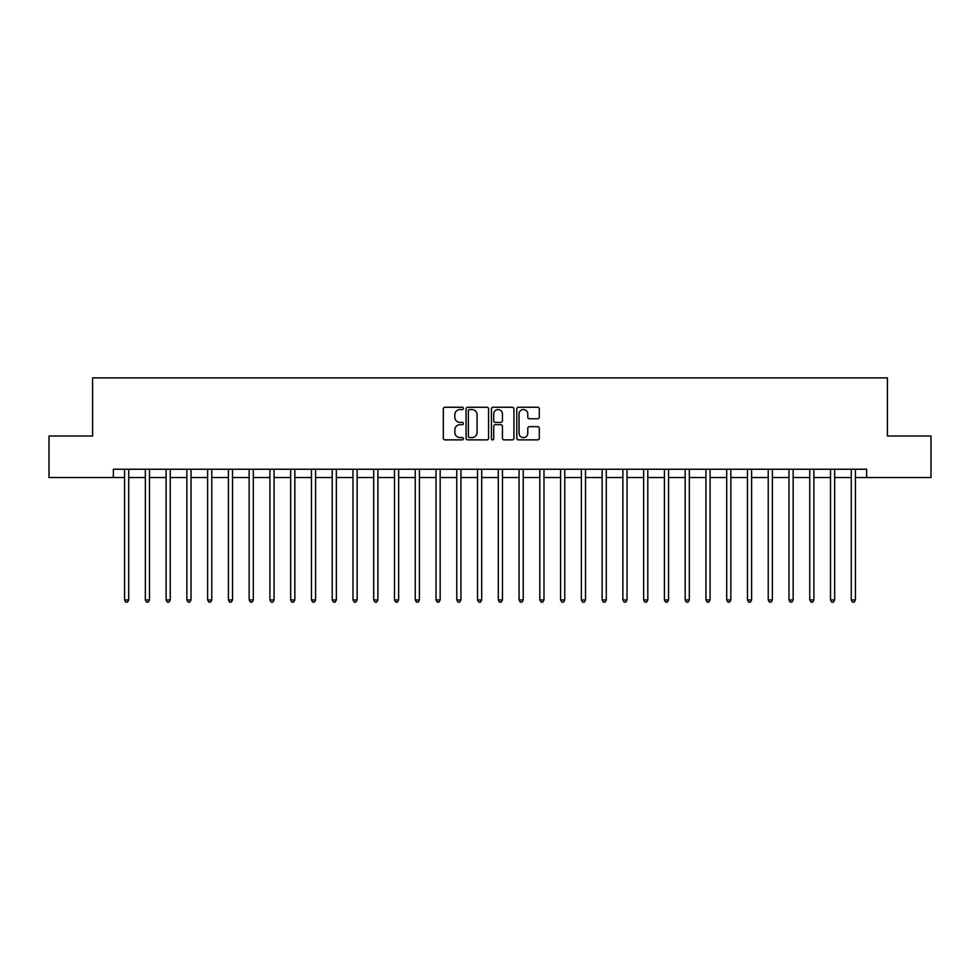 <?xml version="1.0" encoding="UTF-8"?>
<svg xmlns="http://www.w3.org/2000/svg" width="980" height="980" viewBox="0 0 980 980"><rect width="100%" height="100%" fill="white"/><g stroke="black" fill="none" stroke-linecap="round" stroke-linejoin="round"><path stroke-width="1.47" d="M463.43 408.391A1.139 1.139 0 0 0 462.278 407.251L444.957 407.251A1.629 1.629 0 0 0 443.327 408.88L443.327 438.232A1.629 1.629 0 0 0 444.957 439.861L462.278 439.861A1.139 1.139 0 0 0 463.43 438.721A1.139 1.139 0 0 0 462.278 437.582L460.037 437.582A5.218 5.218 0 0 1 454.83 432.364L454.83 429.914A5.218 5.218 0 0 1 460.037 424.695L462.278 424.695A1.139 1.139 0 0 0 463.43 423.556A1.139 1.139 0 0 0 462.278 422.417L460.037 422.417A5.218 5.218 0 0 1 454.83 417.198L454.83 414.761A5.218 5.218 0 0 1 460.037 409.542L462.278 409.542A1.139 1.139 0 0 0 463.43 408.391M537.653 418.754A1.629 1.629 0 0 0 539.282 417.125L539.282 408.88A1.629 1.629 0 0 0 537.653 407.251L518.408 407.251A1.629 1.629 0 0 0 516.779 408.88L516.779 438.232A1.629 1.629 0 0 0 518.408 439.861L537.653 439.861A1.629 1.629 0 0 0 539.282 438.232L539.282 428.285A1.629 1.629 0 0 0 537.653 426.655L529.421 426.655A1.629 1.629 0 0 0 527.779 428.285L527.779 433.221A4.361 4.361 0 0 1 523.418 437.582A4.361 4.361 0 0 1 519.057 433.221L519.057 413.903A4.361 4.361 0 0 1 523.418 409.542A4.361 4.361 0 0 1 527.779 413.903L527.779 417.125A1.629 1.629 0 0 0 529.421 418.754L537.653 418.754M113.362 477.542L49 477.542L49 436.014L92.598 436.014L92.598 377.876L887.402 377.876L887.402 436.014L931 436.014L931 477.542L866.639 477.542L866.639 469.236L113.362 469.236L113.362 477.542L124.57 477.542M488.579 408.88A1.629 1.629 0 0 0 486.938 407.251L467.705 407.251A1.629 1.629 0 0 0 466.076 408.88L466.076 438.232A1.629 1.629 0 0 0 467.705 439.861L486.938 439.861A1.629 1.629 0 0 0 488.579 438.232L488.579 408.88M493.063 407.251L512.295 407.251A1.629 1.629 0 0 1 513.924 408.88L513.924 438.232A1.629 1.629 0 0 1 512.295 439.861L504.063 439.861A1.629 1.629 0 0 1 502.434 438.232L502.434 426.337A1.629 1.629 0 0 0 500.805 424.695L495.341 424.695A1.629 1.629 0 0 0 493.712 426.337L493.712 438.721A1.139 1.139 0 0 1 492.573 439.861A1.139 1.139 0 0 1 491.421 438.721L491.421 408.88A1.629 1.629 0 0 1 493.063 407.251M128.723 477.542L145.334 477.542M149.487 477.542L166.098 477.542M170.25 477.542L186.862 477.542M191.014 477.542L207.625 477.542M211.778 477.542L228.389 477.542M232.542 477.542L249.153 477.542M253.306 477.542L269.917 477.542M274.069 477.542L290.68 477.542M294.833 477.542L311.444 477.542M315.597 477.542L332.208 477.542M336.361 477.542L352.971 477.542M357.124 477.542L373.723 477.542M377.876 477.542L394.487 477.542M398.64 477.542L415.251 477.542M419.403 477.542L436.014 477.542M440.167 477.542L456.778 477.542M460.931 477.542L477.542 477.542M481.695 477.542L498.305 477.542M502.458 477.542L519.069 477.542M523.222 477.542L539.833 477.542M543.986 477.542L560.597 477.542M564.75 477.542L581.361 477.542M585.513 477.542L602.124 477.542M606.277 477.542L622.876 477.542M627.029 477.542L643.639 477.542M647.792 477.542L664.403 477.542M668.556 477.542L685.167 477.542M689.32 477.542L705.931 477.542M710.083 477.542L726.695 477.542M730.847 477.542L747.458 477.542M751.611 477.542L768.222 477.542M772.375 477.542L788.986 477.542M793.139 477.542L809.75 477.542M813.902 477.542L830.513 477.542M834.666 477.542L851.277 477.542M855.43 477.542L866.639 477.542M469.494 409.542A1.139 1.139 0 0 0 468.354 410.681L468.354 436.443A1.139 1.139 0 0 0 469.494 437.582L471.858 437.582A5.218 5.218 0 0 0 477.076 432.364L477.076 414.761A5.218 5.218 0 0 0 471.858 409.542L469.494 409.542M502.434 413.977A4.361 4.361 0 0 0 498.073 409.615A4.361 4.361 0 0 0 493.712 413.977L493.712 420.788A1.629 1.629 0 0 0 495.341 422.417L500.805 422.417A1.629 1.629 0 0 0 502.434 420.788L502.434 413.977M128.931 469.236L128.846 469.445A1.666 1.666 0 0 0 128.723 470.069L128.723 599.956L124.57 599.956L124.57 470.069A1.666 1.666 0 0 0 124.46 469.445L124.374 469.236M128.723 599.956L127.486 602.124L125.82 602.124L124.57 599.956M149.695 469.236L149.609 469.445A1.666 1.666 0 0 0 149.487 470.069L149.487 599.956L145.334 599.956L145.334 470.069A1.666 1.666 0 0 0 145.224 469.445L145.138 469.236M149.487 599.956L148.25 602.124L146.584 602.124L145.334 599.956M170.459 469.236L170.373 469.445A1.666 1.666 0 0 0 170.25 470.069L170.25 599.956L166.098 599.956L166.098 470.069A1.666 1.666 0 0 0 165.988 469.445L165.902 469.236M170.25 599.956L169.013 602.124L167.347 602.124L166.098 599.956M191.222 469.236L191.137 469.445A1.666 1.666 0 0 0 191.014 470.069L191.014 599.956L186.862 599.956L186.862 470.069A1.666 1.666 0 0 0 186.739 469.445L186.666 469.236M191.014 599.956L189.777 602.124L188.111 602.124L186.862 599.956M211.986 469.236L211.9 469.445A1.666 1.666 0 0 0 211.778 470.069L211.778 599.956L207.625 599.956L207.625 470.069A1.666 1.666 0 0 0 207.503 469.445L207.417 469.236M211.778 599.956L210.529 602.124L208.875 602.124L207.625 599.956M232.75 469.236L232.664 469.445A1.666 1.666 0 0 0 232.542 470.069L232.542 599.956L228.389 599.956L228.389 470.069A1.666 1.666 0 0 0 228.267 469.445L228.181 469.236M232.542 599.956L231.292 602.124L229.639 602.124L228.389 599.956M253.514 469.236L253.428 469.445A1.666 1.666 0 0 0 253.306 470.069L253.306 599.956L249.153 599.956L249.153 470.069A1.666 1.666 0 0 0 249.03 469.445L248.945 469.236M253.306 599.956L252.056 602.124L250.402 602.124L249.153 599.956M274.278 469.236L274.192 469.445A1.666 1.666 0 0 0 274.069 470.069L274.069 599.956L269.917 599.956L269.917 470.069A1.666 1.666 0 0 0 269.794 469.445L269.708 469.236M274.069 599.956L272.82 602.124L271.166 602.124L269.917 599.956M295.041 469.236L294.956 469.445A1.666 1.666 0 0 0 294.833 470.069L294.833 599.956L290.68 599.956L290.68 470.069A1.666 1.666 0 0 0 290.558 469.445L290.472 469.236M294.833 599.956L293.584 602.124L291.93 602.124L290.68 599.956M315.793 469.236L315.719 469.445A1.666 1.666 0 0 0 315.597 470.069L315.597 599.956L311.444 599.956L311.444 470.069A1.666 1.666 0 0 0 311.322 469.445L311.236 469.236M315.597 599.956L314.347 602.124L312.681 602.124L311.444 599.956M336.557 469.236L336.471 469.445A1.666 1.666 0 0 0 336.361 470.069L336.361 599.956L332.208 599.956L332.208 470.069A1.666 1.666 0 0 0 332.085 469.445L332 469.236M336.361 599.956L335.111 602.124L333.445 602.124L332.208 599.956M357.32 469.236L357.235 469.445A1.666 1.666 0 0 0 357.124 470.069L357.124 599.956L352.971 599.956L352.971 470.069A1.666 1.666 0 0 0 352.849 469.445L352.763 469.236M357.124 599.956L355.875 602.124L354.209 602.124L352.971 599.956M378.084 469.236L377.998 469.445A1.666 1.666 0 0 0 377.876 470.069L377.876 599.956L373.723 599.956L373.723 470.069A1.666 1.666 0 0 0 373.613 469.445L373.527 469.236M377.876 599.956L376.639 602.124L374.973 602.124L373.723 599.956M398.848 469.236L398.762 469.445A1.666 1.666 0 0 0 398.64 470.069L398.64 599.956L394.487 599.956L394.487 470.069A1.666 1.666 0 0 0 394.377 469.445L394.291 469.236M398.64 599.956L397.402 602.124L395.736 602.124L394.487 599.956M419.612 469.236L419.526 469.445A1.666 1.666 0 0 0 419.403 470.069L419.403 599.956L415.251 599.956L415.251 470.069A1.666 1.666 0 0 0 415.14 469.445L415.055 469.236M419.403 599.956L418.166 602.124L416.5 602.124L415.251 599.956M440.375 469.236L440.29 469.445A1.666 1.666 0 0 0 440.167 470.069L440.167 599.956L436.014 599.956L436.014 470.069A1.666 1.666 0 0 0 435.892 469.445L435.818 469.236M440.167 599.956L438.93 602.124L437.264 602.124L436.014 599.956M461.139 469.236L461.053 469.445A1.666 1.666 0 0 0 460.931 470.069L460.931 599.956L456.778 599.956L456.778 470.069A1.666 1.666 0 0 0 456.656 469.445L456.57 469.236M460.931 599.956L459.681 602.124L458.028 602.124L456.778 599.956M481.903 469.236L481.817 469.445A1.666 1.666 0 0 0 481.695 470.069L481.695 599.956L477.542 599.956L477.542 470.069A1.666 1.666 0 0 0 477.419 469.445L477.334 469.236M481.695 599.956L480.445 602.124L478.791 602.124L477.542 599.956M502.666 469.236L502.581 469.445A1.666 1.666 0 0 0 502.458 470.069L502.458 599.956L498.305 599.956L498.305 470.069A1.666 1.666 0 0 0 498.183 469.445L498.097 469.236M502.458 599.956L501.209 602.124L499.555 602.124L498.305 599.956M523.43 469.236L523.345 469.445A1.666 1.666 0 0 0 523.222 470.069L523.222 599.956L519.069 599.956L519.069 470.069A1.666 1.666 0 0 0 518.947 469.445L518.861 469.236M523.222 599.956L521.973 602.124L520.319 602.124L519.069 599.956M544.182 469.236L544.108 469.445A1.666 1.666 0 0 0 543.986 470.069L543.986 599.956L539.833 599.956L539.833 470.069A1.666 1.666 0 0 0 539.711 469.445L539.625 469.236M543.986 599.956L542.736 602.124L541.07 602.124L539.833 599.956M564.946 469.236L564.86 469.445A1.666 1.666 0 0 0 564.75 470.069L564.75 599.956L560.597 599.956L560.597 470.069A1.666 1.666 0 0 0 560.474 469.445L560.389 469.236M564.75 599.956L563.5 602.124L561.834 602.124L560.597 599.956M585.709 469.236L585.624 469.445A1.666 1.666 0 0 0 585.513 470.069L585.513 599.956L581.361 599.956L581.361 470.069A1.666 1.666 0 0 0 581.238 469.445L581.152 469.236M585.513 599.956L584.264 602.124L582.598 602.124L581.361 599.956M606.473 469.236L606.387 469.445A1.666 1.666 0 0 0 606.277 470.069L606.277 599.956L602.124 599.956L602.124 470.069A1.666 1.666 0 0 0 602.002 469.445L601.916 469.236M606.277 599.956L605.028 602.124L603.362 602.124L602.124 599.956M627.237 469.236L627.151 469.445A1.666 1.666 0 0 0 627.029 470.069L627.029 599.956L622.876 599.956L622.876 470.069A1.666 1.666 0 0 0 622.766 469.445L622.68 469.236M627.029 599.956L625.791 602.124L624.125 602.124L622.876 599.956M648.001 469.236L647.915 469.445A1.666 1.666 0 0 0 647.792 470.069L647.792 599.956L643.639 599.956L643.639 470.069A1.666 1.666 0 0 0 643.529 469.445L643.444 469.236M647.792 599.956L646.555 602.124L644.889 602.124L643.639 599.956M668.764 469.236L668.679 469.445A1.666 1.666 0 0 0 668.556 470.069L668.556 599.956L664.403 599.956L664.403 470.069A1.666 1.666 0 0 0 664.281 469.445L664.207 469.236M668.556 599.956L667.319 602.124L665.653 602.124L664.403 599.956M689.528 469.236L689.442 469.445A1.666 1.666 0 0 0 689.32 470.069L689.32 599.956L685.167 599.956L685.167 470.069A1.666 1.666 0 0 0 685.045 469.445L684.959 469.236M689.32 599.956L688.07 602.124L686.417 602.124L685.167 599.956M710.292 469.236L710.206 469.445A1.666 1.666 0 0 0 710.083 470.069L710.083 599.956L705.931 599.956L705.931 470.069A1.666 1.666 0 0 0 705.808 469.445L705.723 469.236M710.083 599.956L708.834 602.124L707.18 602.124L705.931 599.956M731.056 469.236L730.97 469.445A1.666 1.666 0 0 0 730.847 470.069L730.847 599.956L726.695 599.956L726.695 470.069A1.666 1.666 0 0 0 726.572 469.445L726.486 469.236M730.847 599.956L729.598 602.124L727.944 602.124L726.695 599.956M751.819 469.236L751.734 469.445A1.666 1.666 0 0 0 751.611 470.069L751.611 599.956L747.458 599.956L747.458 470.069A1.666 1.666 0 0 0 747.336 469.445L747.25 469.236M751.611 599.956L750.361 602.124L748.708 602.124L747.458 599.956M772.583 469.236L772.497 469.445A1.666 1.666 0 0 0 772.375 470.069L772.375 599.956L768.222 599.956L768.222 470.069A1.666 1.666 0 0 0 768.1 469.445L768.014 469.236M772.375 599.956L771.125 602.124L769.471 602.124L768.222 599.956M793.335 469.236L793.261 469.445A1.666 1.666 0 0 0 793.139 470.069L793.139 599.956L788.986 599.956L788.986 470.069A1.666 1.666 0 0 0 788.863 469.445L788.778 469.236M793.139 599.956L791.889 602.124L790.223 602.124L788.986 599.956M814.098 469.236L814.013 469.445A1.666 1.666 0 0 0 813.902 470.069L813.902 599.956L809.75 599.956L809.75 470.069A1.666 1.666 0 0 0 809.627 469.445L809.541 469.236M813.902 599.956L812.653 602.124L810.987 602.124L809.75 599.956M834.862 469.236L834.776 469.445A1.666 1.666 0 0 0 834.666 470.069L834.666 599.956L830.513 599.956L830.513 470.069A1.666 1.666 0 0 0 830.391 469.445L830.305 469.236M834.666 599.956L833.417 602.124L831.751 602.124L830.513 599.956M855.626 469.236L855.54 469.445A1.666 1.666 0 0 0 855.43 470.069L855.43 599.956L851.277 599.956L851.277 470.069A1.666 1.666 0 0 0 851.155 469.445L851.069 469.236M855.43 599.956L854.18 602.124L852.514 602.124L851.277 599.956"/></g></svg>
